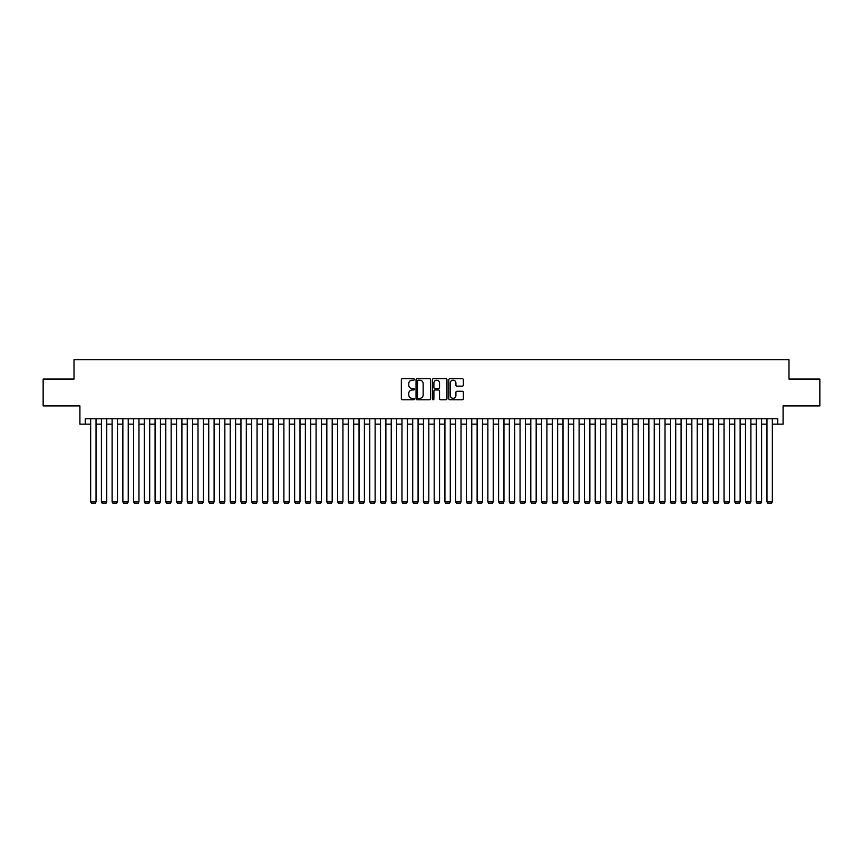 <?xml version="1.0" encoding="UTF-8"?>
<svg xmlns="http://www.w3.org/2000/svg" width="863" height="863" viewBox="0 0 863 863"><rect width="100%" height="100%" fill="white"/><g stroke="black" fill="none" stroke-linecap="round" stroke-linejoin="round"><path stroke-width="1.29" d="M414.326 379.461A0.734 0.734 0 0 0 413.582 378.717L402.395 378.717A1.057 1.057 0 0 0 401.338 379.774L401.338 398.738A1.057 1.057 0 0 0 402.395 399.796L413.582 399.796A0.734 0.734 0 0 0 414.326 399.051A0.734 0.734 0 0 0 413.582 398.318L412.136 398.318A3.376 3.376 0 0 1 408.771 394.952L408.771 393.366A3.376 3.376 0 0 1 412.136 389.99L413.582 389.99A0.734 0.734 0 0 0 414.326 389.256A0.734 0.734 0 0 0 413.582 388.523L412.136 388.523A3.376 3.376 0 0 1 408.771 385.146L408.771 383.571A3.376 3.376 0 0 1 412.136 380.195L413.582 380.195A0.734 0.734 0 0 0 414.326 379.461M462.298 386.149A1.057 1.057 0 0 0 463.345 385.092L463.345 379.774A1.057 1.057 0 0 0 462.298 378.717L449.86 378.717A1.057 1.057 0 0 0 448.803 379.774L448.803 398.738A1.057 1.057 0 0 0 449.86 399.796L462.298 399.796A1.057 1.057 0 0 0 463.345 398.738L463.345 392.309A1.057 1.057 0 0 0 462.298 391.263L456.969 391.263A1.057 1.057 0 0 0 455.923 392.309L455.923 395.502A2.816 2.816 0 0 1 453.097 398.318A2.816 2.816 0 0 1 450.281 395.502L450.281 383.01A2.816 2.816 0 0 1 453.097 380.195A2.816 2.816 0 0 1 455.923 383.01L455.923 385.092A1.057 1.057 0 0 0 456.969 386.149L462.298 386.149M85.286 424.143L85.286 418.782L777.714 418.782L777.714 424.143L783.086 424.143L783.086 405.901L819.85 405.901L819.85 379.062L788.987 379.062L788.987 359.731L74.013 359.731L74.013 379.062L43.15 379.062L43.15 405.901L79.914 405.901L79.914 424.143L90.658 424.143M430.583 379.774A1.057 1.057 0 0 0 429.526 378.717L417.088 378.717A1.057 1.057 0 0 0 416.042 379.774L416.042 398.738A1.057 1.057 0 0 0 417.088 399.796L429.526 399.796A1.057 1.057 0 0 0 430.583 398.738L430.583 379.774M433.474 378.717L445.912 378.717A1.057 1.057 0 0 1 446.958 379.774L446.958 398.738A1.057 1.057 0 0 1 445.912 399.796L440.594 399.796A1.057 1.057 0 0 1 439.537 398.738L439.537 391.047A1.057 1.057 0 0 0 438.48 389.99L434.952 389.99A1.057 1.057 0 0 0 433.895 391.047L433.895 399.051A0.734 0.734 0 0 1 433.161 399.796A0.734 0.734 0 0 1 432.417 399.051L432.417 379.774A1.057 1.057 0 0 1 433.474 378.717M96.02 424.143L101.392 424.143M106.753 424.143L112.125 424.143M117.487 424.143L122.859 424.143M128.231 424.143L133.592 424.143M138.965 424.143L144.326 424.143M149.698 424.143L155.07 424.143M160.432 424.143L165.804 424.143M171.165 424.143L176.537 424.143M181.899 424.143L187.271 424.143M192.643 424.143L198.005 424.143M203.377 424.143L208.738 424.143M214.11 424.143L219.482 424.143M224.844 424.143L230.216 424.143M235.577 424.143L240.95 424.143M246.311 424.143L251.683 424.143M257.055 424.143L262.417 424.143M267.789 424.143L273.15 424.143M278.522 424.143L283.895 424.143M289.256 424.143L294.628 424.143M299.99 424.143L305.362 424.143M310.723 424.143L316.095 424.143M321.468 424.143L326.829 424.143M332.201 424.143L337.562 424.143M342.935 424.143L348.296 424.143M353.668 424.143L359.04 424.143M364.402 424.143L369.774 424.143M375.135 424.143L380.507 424.143M385.88 424.143L391.241 424.143M396.613 424.143L401.975 424.143M407.347 424.143L412.708 424.143M418.08 424.143L423.453 424.143M428.814 424.143L434.186 424.143M439.547 424.143L444.92 424.143M450.292 424.143L455.653 424.143M461.025 424.143L466.387 424.143M471.759 424.143L477.12 424.143M482.493 424.143L487.865 424.143M493.226 424.143L498.598 424.143M503.96 424.143L509.332 424.143M514.704 424.143L520.065 424.143M525.438 424.143L530.799 424.143M536.171 424.143L541.533 424.143M546.905 424.143L552.277 424.143M557.638 424.143L563.01 424.143M568.372 424.143L573.744 424.143M579.105 424.143L584.478 424.143M589.85 424.143L595.211 424.143M600.583 424.143L605.945 424.143M611.317 424.143L616.689 424.143M622.05 424.143L627.423 424.143M632.784 424.143L638.156 424.143M643.518 424.143L648.89 424.143M654.262 424.143L659.623 424.143M664.995 424.143L670.357 424.143M675.729 424.143L681.101 424.143M686.463 424.143L691.835 424.143M697.196 424.143L702.568 424.143M707.93 424.143L713.302 424.143M718.674 424.143L724.035 424.143M729.408 424.143L734.769 424.143M740.141 424.143L745.513 424.143M750.875 424.143L756.247 424.143M761.608 424.143L766.98 424.143M772.342 424.143L777.714 424.143M418.253 380.195A0.734 0.734 0 0 0 417.509 380.928L417.509 397.584A0.734 0.734 0 0 0 418.253 398.318L419.774 398.318A3.376 3.376 0 0 0 423.15 394.952L423.15 383.571A3.376 3.376 0 0 0 419.774 380.195L418.253 380.195M439.537 383.064A2.816 2.816 0 0 0 436.721 380.249A2.816 2.816 0 0 0 433.895 383.064L433.895 387.465A1.057 1.057 0 0 0 434.952 388.523L438.48 388.523A1.057 1.057 0 0 0 439.537 387.465L439.537 383.064M96.02 418.782L96.02 501.867L90.658 501.867L90.658 418.782M96.02 501.867L95.221 503.269L91.456 503.269L90.658 501.867M106.753 418.782L106.753 501.867L101.392 501.867L101.392 418.782M106.753 501.867L105.955 503.269L102.19 503.269L101.392 501.867M117.487 418.782L117.487 501.867L112.125 501.867L112.125 418.782M117.487 501.867L116.688 503.269L112.934 503.269L112.125 501.867M128.231 418.782L128.231 501.867L122.859 501.867L122.859 418.782M128.231 501.867L127.422 503.269L123.668 503.269L122.859 501.867M138.965 418.782L138.965 501.867L133.592 501.867L133.592 418.782M138.965 501.867L138.156 503.269L134.401 503.269L133.592 501.867M149.698 418.782L149.698 501.867L144.326 501.867L144.326 418.782M149.698 501.867L148.889 503.269L145.135 503.269L144.326 501.867M160.432 418.782L160.432 501.867L155.07 501.867L155.07 418.782M160.432 501.867L159.633 503.269L155.869 503.269L155.07 501.867M171.165 418.782L171.165 501.867L165.804 501.867L165.804 418.782M171.165 501.867L170.367 503.269L166.602 503.269L165.804 501.867M181.899 418.782L181.899 501.867L176.537 501.867L176.537 418.782M181.899 501.867L181.101 503.269L177.347 503.269L176.537 501.867M192.643 418.782L192.643 501.867L187.271 501.867L187.271 418.782M192.643 501.867L191.834 503.269L188.08 503.269L187.271 501.867M203.377 418.782L203.377 501.867L198.005 501.867L198.005 418.782M203.377 501.867L202.568 503.269L198.814 503.269L198.005 501.867M214.11 418.782L214.11 501.867L208.738 501.867L208.738 418.782M214.11 501.867L213.301 503.269L209.547 503.269L208.738 501.867M224.844 418.782L224.844 501.867L219.482 501.867L219.482 418.782M224.844 501.867L224.035 503.269L220.281 503.269L219.482 501.867M235.577 418.782L235.577 501.867L230.216 501.867L230.216 418.782M235.577 501.867L234.779 503.269L231.014 503.269L230.216 501.867M246.311 418.782L246.311 501.867L240.95 501.867L240.95 418.782M246.311 501.867L245.513 503.269L241.759 503.269L240.95 501.867M257.055 418.782L257.055 501.867L251.683 501.867L251.683 418.782M257.055 501.867L256.246 503.269L252.492 503.269L251.683 501.867M267.789 418.782L267.789 501.867L262.417 501.867L262.417 418.782M267.789 501.867L266.98 503.269L263.226 503.269L262.417 501.867M278.522 418.782L278.522 501.867L273.15 501.867L273.15 418.782M278.522 501.867L277.713 503.269L273.959 503.269L273.15 501.867M289.256 418.782L289.256 501.867L283.895 501.867L283.895 418.782M289.256 501.867L288.447 503.269L284.693 503.269L283.895 501.867M299.99 418.782L299.99 501.867L294.628 501.867L294.628 418.782M299.99 501.867L299.191 503.269L295.426 503.269L294.628 501.867M310.723 418.782L310.723 501.867L305.362 501.867L305.362 418.782M310.723 501.867L309.925 503.269L306.16 503.269L305.362 501.867M321.468 418.782L321.468 501.867L316.095 501.867L316.095 418.782M321.468 501.867L320.658 503.269L316.904 503.269L316.095 501.867M332.201 418.782L332.201 501.867L326.829 501.867L326.829 418.782M332.201 501.867L331.392 503.269L327.638 503.269L326.829 501.867M342.935 418.782L342.935 501.867L337.562 501.867L337.562 418.782M342.935 501.867L342.126 503.269L338.372 503.269L337.562 501.867M353.668 418.782L353.668 501.867L348.296 501.867L348.296 418.782M353.668 501.867L352.859 503.269L349.105 503.269L348.296 501.867M364.402 418.782L364.402 501.867L359.04 501.867L359.04 418.782M364.402 501.867L363.603 503.269L359.839 503.269L359.04 501.867M375.135 418.782L375.135 501.867L369.774 501.867L369.774 418.782M375.135 501.867L374.337 503.269L370.572 503.269L369.774 501.867M385.88 418.782L385.88 501.867L380.507 501.867L380.507 418.782M385.88 501.867L385.071 503.269L381.317 503.269L380.507 501.867M396.613 418.782L396.613 501.867L391.241 501.867L391.241 418.782M396.613 501.867L395.804 503.269L392.05 503.269L391.241 501.867M407.347 418.782L407.347 501.867L401.975 501.867L401.975 418.782M407.347 501.867L406.538 503.269L402.784 503.269L401.975 501.867M418.08 418.782L418.08 501.867L412.708 501.867L412.708 418.782M418.08 501.867L417.271 503.269L413.517 503.269L412.708 501.867M428.814 418.782L428.814 501.867L423.453 501.867L423.453 418.782M428.814 501.867L428.016 503.269L424.251 503.269L423.453 501.867M439.547 418.782L439.547 501.867L434.186 501.867L434.186 418.782M439.547 501.867L438.749 503.269L434.984 503.269L434.186 501.867M450.292 418.782L450.292 501.867L444.92 501.867L444.92 418.782M450.292 501.867L449.483 503.269L445.729 503.269L444.92 501.867M461.025 418.782L461.025 501.867L455.653 501.867L455.653 418.782M461.025 501.867L460.216 503.269L456.462 503.269L455.653 501.867M471.759 418.782L471.759 501.867L466.387 501.867L466.387 418.782M471.759 501.867L470.95 503.269L467.196 503.269L466.387 501.867M482.493 418.782L482.493 501.867L477.12 501.867L477.12 418.782M482.493 501.867L481.683 503.269L477.929 503.269L477.12 501.867M493.226 418.782L493.226 501.867L487.865 501.867L487.865 418.782M493.226 501.867L492.428 503.269L488.663 503.269L487.865 501.867M503.96 418.782L503.96 501.867L498.598 501.867L498.598 418.782M503.96 501.867L503.161 503.269L499.397 503.269L498.598 501.867M514.704 418.782L514.704 501.867L509.332 501.867L509.332 418.782M514.704 501.867L513.895 503.269L510.141 503.269L509.332 501.867M525.438 418.782L525.438 501.867L520.065 501.867L520.065 418.782M525.438 501.867L524.628 503.269L520.874 503.269L520.065 501.867M536.171 418.782L536.171 501.867L530.799 501.867L530.799 418.782M536.171 501.867L535.362 503.269L531.608 503.269L530.799 501.867M546.905 418.782L546.905 501.867L541.533 501.867L541.533 418.782M546.905 501.867L546.096 503.269L542.342 503.269L541.533 501.867M557.638 418.782L557.638 501.867L552.277 501.867L552.277 418.782M557.638 501.867L556.84 503.269L553.075 503.269L552.277 501.867M568.372 418.782L568.372 501.867L563.01 501.867L563.01 418.782M568.372 501.867L567.574 503.269L563.809 503.269L563.01 501.867M579.105 418.782L579.105 501.867L573.744 501.867L573.744 418.782M579.105 501.867L578.307 503.269L574.553 503.269L573.744 501.867M589.85 418.782L589.85 501.867L584.478 501.867L584.478 418.782M589.85 501.867L589.041 503.269L585.287 503.269L584.478 501.867M600.583 418.782L600.583 501.867L595.211 501.867L595.211 418.782M600.583 501.867L599.774 503.269L596.02 503.269L595.211 501.867M611.317 418.782L611.317 501.867L605.945 501.867L605.945 418.782M611.317 501.867L610.508 503.269L606.754 503.269L605.945 501.867M622.05 418.782L622.05 501.867L616.689 501.867L616.689 418.782M622.05 501.867L621.241 503.269L617.487 503.269L616.689 501.867M632.784 418.782L632.784 501.867L627.423 501.867L627.423 418.782M632.784 501.867L631.986 503.269L628.221 503.269L627.423 501.867M643.518 418.782L643.518 501.867L638.156 501.867L638.156 418.782M643.518 501.867L642.719 503.269L638.965 503.269L638.156 501.867M654.262 418.782L654.262 501.867L648.89 501.867L648.89 418.782M654.262 501.867L653.453 503.269L649.699 503.269L648.89 501.867M664.995 418.782L664.995 501.867L659.623 501.867L659.623 418.782M664.995 501.867L664.186 503.269L660.432 503.269L659.623 501.867M675.729 418.782L675.729 501.867L670.357 501.867L670.357 418.782M675.729 501.867L674.92 503.269L671.166 503.269L670.357 501.867M686.463 418.782L686.463 501.867L681.101 501.867L681.101 418.782M686.463 501.867L685.654 503.269L681.899 503.269L681.101 501.867M697.196 418.782L697.196 501.867L691.835 501.867L691.835 418.782M697.196 501.867L696.398 503.269L692.633 503.269L691.835 501.867M707.93 418.782L707.93 501.867L702.568 501.867L702.568 418.782M707.93 501.867L707.131 503.269L703.367 503.269L702.568 501.867M718.674 418.782L718.674 501.867L713.302 501.867L713.302 418.782M718.674 501.867L717.865 503.269L714.111 503.269L713.302 501.867M729.408 418.782L729.408 501.867L724.035 501.867L724.035 418.782M729.408 501.867L728.599 503.269L724.844 503.269L724.035 501.867M740.141 418.782L740.141 501.867L734.769 501.867L734.769 418.782M740.141 501.867L739.332 503.269L735.578 503.269L734.769 501.867M750.875 418.782L750.875 501.867L745.513 501.867L745.513 418.782M750.875 501.867L750.066 503.269L746.312 503.269L745.513 501.867M761.608 418.782L761.608 501.867L756.247 501.867L756.247 418.782M761.608 501.867L760.81 503.269L757.045 503.269L756.247 501.867M772.342 418.782L772.342 501.867L766.98 501.867L766.98 418.782M772.342 501.867L771.544 503.269L767.779 503.269L766.98 501.867"/></g></svg>
